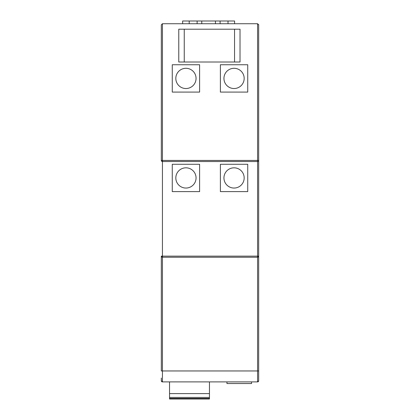 <?xml version="1.0" encoding="UTF-8"?>
<svg xmlns="http://www.w3.org/2000/svg" width="420" height="420" viewBox="0 0 420 420"><rect width="100%" height="100%" fill="white"/><g stroke="black" fill="none" stroke-linecap="round" stroke-linejoin="round"><path stroke-width="0.63" d="M161.333 380.804L162.43 381.895L257.57 381.895A1.092 1.092 0 0 0 258.668 380.804L258.668 372.052L258.668 380.804L257.57 381.895L257.57 370.96L162.43 370.96L162.43 381.895A1.092 1.092 0 0 1 161.333 380.804L161.333 378.068M197.132 23.735L197.132 21L201.779 21L201.779 23.735M215.45 23.735L215.45 21L220.101 21L220.101 23.735M189.21 23.735L189.21 21L197.132 21M220.101 21L234.591 21L234.591 23.735M257.57 23.735L162.43 23.735L161.333 24.827L162.43 23.735L162.43 160.435L257.57 160.435L257.57 23.735L258.668 24.827L258.668 380.804A1.092 1.092 0 0 1 257.57 381.895M258.62 24.507L258.668 25.52M199.61 164.267L172.268 164.267L172.268 191.604L199.61 191.604L199.61 164.267M247.732 164.267L220.39 164.267L220.39 191.604L247.732 191.604L247.732 164.267M258.668 370.96L257.57 370.96L257.57 257.224L258.668 256.132L258.668 160.435A1.092 1.092 0 0 1 257.57 161.532L162.43 161.532A1.092 1.092 0 0 1 161.333 160.435L161.333 24.827M258.668 256.132L257.57 256.132L257.57 257.224A1.092 1.092 0 0 0 258.668 256.132A1.092 1.092 0 0 1 257.57 257.224L162.43 257.224L162.43 370.96L161.333 370.96L161.333 256.132A1.092 1.092 0 0 0 162.43 257.224L161.333 256.132L257.57 256.132L257.57 160.435L258.668 160.435M189.21 21L182.642 21L182.642 23.735M215.45 21L201.779 21M199.61 92.085L199.61 64.743L172.268 64.743L172.268 92.085L199.61 92.085M247.732 92.085L247.732 64.743L220.39 64.743L220.39 92.085L247.732 92.085M169.538 398.433L209.454 398.433L209.454 399L169.538 399L169.538 381.895M169.538 393.598L209.454 393.598L209.454 381.895M209.454 398.433L209.454 397.43L169.538 397.43M209.454 393.598L209.454 397.43M226.952 381.895L226.952 383.539L251.559 383.539L251.559 381.895M184.249 62.013L240.02 62.013L240.02 29.2L178.778 29.2L178.778 62.013L184.249 62.013L184.249 29.2M162.43 161.532L161.333 160.435L162.43 160.435L162.43 257.224M223.944 78.414A10.117 10.117 0 0 1 239.117 69.657A10.117 10.117 0 0 1 239.117 87.176A10.117 10.117 0 0 1 223.944 78.414M175.822 78.414A10.117 10.117 0 0 1 191 69.657A10.117 10.117 0 0 1 191 87.176A10.117 10.117 0 0 1 175.822 78.414M223.944 177.933A10.117 10.117 0 0 1 239.117 169.176A10.117 10.117 0 0 1 239.117 186.695A10.117 10.117 0 0 1 223.944 177.933M175.822 177.933A10.117 10.117 0 0 1 191 169.176A10.117 10.117 0 0 1 191 186.695A10.117 10.117 0 0 1 175.822 177.933M228.023 21L228.023 23.735M234.554 62.013L234.554 29.2M258.668 34.671L258.668 24.827"/></g></svg>
